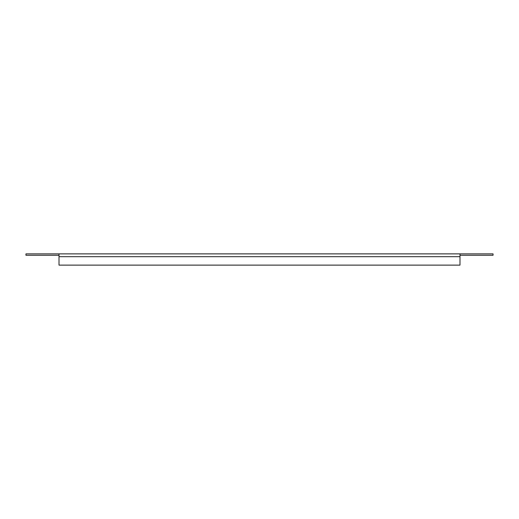 <?xml version="1.0" encoding="UTF-8"?>
<svg xmlns="http://www.w3.org/2000/svg" width="519" height="519" viewBox="0 0 519 519"><rect width="100%" height="100%" fill="white"/><g stroke="black" fill="none" stroke-linecap="round" stroke-linejoin="round"><path stroke-width="0.78" d="M59.01 255.277L25.95 255.277L25.95 253.875L459.99 253.875L459.99 265.125L59.01 265.125L59.01 253.875M459.99 253.875L493.05 253.875L493.05 255.277L459.99 255.277M59.01 256.684L459.99 256.684"/></g></svg>
